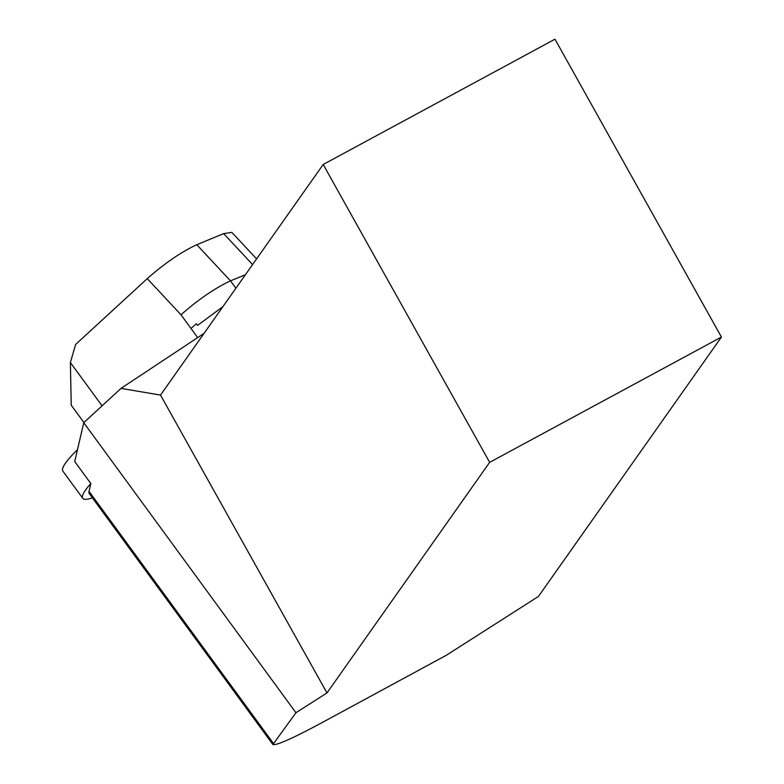 <?xml version="1.0" encoding="UTF-8"?>
<svg xmlns="http://www.w3.org/2000/svg" width="784" height="784" viewBox="0 0 784 784"><rect width="100%" height="100%" fill="white"/><g stroke="black" fill="none" stroke-linecap="round" stroke-linejoin="round"><path stroke-width="1.18" d="M92.414 497.85A68.159 11.299 -36.2 0 1 82.761 498.31L62.887 471.145A68.159 11.299 -36.2 0 1 77.469 449.732M82.761 498.31A68.159 11.299 -36.2 0 1 90.846 483.571L74.725 461.531L83.761 422.703L121.001 388.384L204.036 333.396M90.846 483.571L89.033 491.382A60.113 9.967 143.8 0 0 89.268 493.548L272.891 744.545C276.458 745.525 291.883 738.734 319.166 724.171L446.223 655.336L538.441 596.448L721.437 337.051L554.974 39.2L323.194 164.483L160.514 395.087L121.001 388.384M721.437 337.051L489.657 462.344L326.977 692.938L295.94 712.734L272.891 744.545M489.657 462.344L323.194 164.483M326.977 692.938L160.514 395.087M295.94 712.734L83.761 422.703M245.431 274.714L230.496 280.868C215.002 288.081 198.499 299.38 180.986 314.776L147.265 278.624L75.607 344.49L70.384 362.541L102.057 405.838M256.584 258.906L231.839 232.378L223.685 233.612L252.575 264.58M83.937 422.547L71.226 405.171L70.384 362.541M147.265 278.624C164.777 263.228 181.28 251.919 196.774 244.716L223.685 233.612M89.033 491.382L273.283 743.252M197.686 337.6L180.986 314.776M222.921 306.632L197.607 325.389L196.372 323.704L190.992 328.447M235.886 288.238L230.496 280.868L196.774 244.716"/></g></svg>
